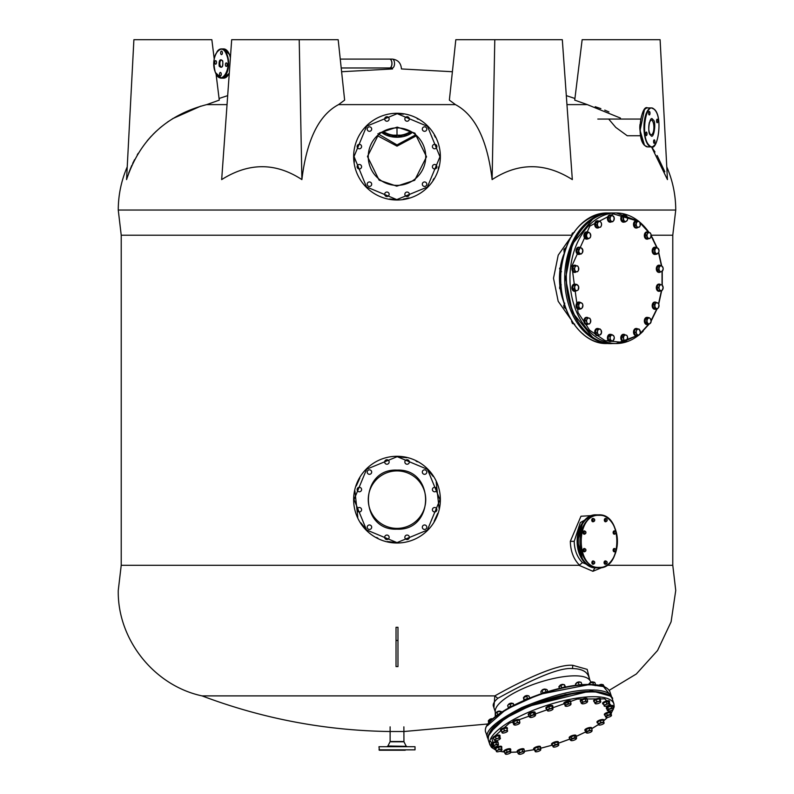 <?xml version="1.0" encoding="UTF-8"?>
<svg xmlns="http://www.w3.org/2000/svg" width="794" height="794" viewBox="0 0 794 794"><rect width="100%" height="100%" fill="white"/><g stroke="black" fill="none" stroke-linecap="round" stroke-linejoin="round"><path stroke-width="1.19" d="M377.358 135.645L397 146.146L416.642 135.645M651.159 235.213L672.776 235.213L672.776 565.288L606.805 565.288M602.537 567.303L592.89 571.293L578.965 565.288L121.224 565.288L121.224 235.213L118.256 210.033C118.296 195.036 121.284 180.655 127.229 166.889M582.349 523.98L577.665 541.349L582.349 558.718M592.602 219.194L572.444 244.056L565.536 278.247L572.444 312.439L592.602 337.301M640.669 135.744L627.24 135.744L615.767 127.397L608.68 119.06M595.222 106.724L600.869 108.619M604.72 110.108L608.929 111.934M620.451 118.078L587.272 104.61L566.956 104.61M652.34 148.031L654.99 152.001M657.134 155.525L664.866 171.812M587.272 104.61L574.727 100.123L582.151 39.7L660.102 39.7L667.436 179.593L651.527 146.89M492.111 179.593L494.791 39.7L562.311 39.7L572.325 179.593C545.15 162.413 518.413 162.413 492.111 179.593C487.407 140.081 475.179 115.09 455.438 104.61L338.562 104.61C318.851 115.021 306.623 140.022 301.889 179.593C275.617 162.413 248.879 162.413 221.675 179.593L231.689 39.7L299.209 39.7L301.889 179.593M610.378 696.09L591.322 690.75L523.971 707.394L498.483 722.133L488.102 736.405M609.544 694.095L603.45 686.582L589.277 684.567L539.186 694.413L505.937 709.479L487.377 725.726M571.591 235.213L121.224 235.213M397 627.31L397.973 627.31L397.973 666.583L396.027 666.583L396.027 627.31L397 627.31M493.908 707.742L494.831 695.891L202.063 695.891C154.135 685.679 117.393 639.468 118.256 590.468L121.224 565.288M590.021 680.587L588.642 676.409C586.637 671.317 581.248 668.707 572.454 668.578C554.272 666.672 509.847 691.892 497.798 698.313L494.831 695.891C507.118 688.924 553.656 663.397 572.831 665.322L587.173 669.372L589.704 679.644M578.965 565.288L579.422 565.07C573.615 559.204 570.588 551.304 570.32 541.349L580.97 516.239L601.018 515.048M570.767 319.168L558.172 301.273L553.507 278.247L558.212 255.142L570.767 237.327M415.728 134.831L397 144.915L377.884 133.749M594.924 567.859L595.857 567.859A26.51 18.738 90 0 1 577.119 541.349A26.51 18.738 90 0 1 577.149 539.751A26.51 18.738 90 0 1 595.857 514.849L596.234 514.849A26.51 18.738 90 0 0 595.857 514.849L594.071 514.849L580.315 522.551L574.221 541.349C574.449 550.202 577.198 557.289 582.468 562.599L594.924 567.859L592.89 571.293M497.798 698.313C494.076 701.638 492.617 704.298 493.421 706.283L495.258 711.831M495.258 716.823L495.248 711.067A49.893 14.907 -18.2 0 1 538.193 682.741A49.893 14.907 -18.2 0 1 589.565 679.972L591.173 682.155M563.68 301.869A49.893 35.283 -90 0 1 560.495 290.157M559.919 286.098A49.893 35.283 -90 0 1 559.472 278.247A49.893 35.283 -90 0 1 559.919 270.377M485.988 732.892L487.675 738.013C484.181 731.403 495.506 721.28 521.668 707.633C551.592 695.336 574.876 689.44 591.52 689.976L592.652 689.976C603.648 690.234 609.99 692.606 611.688 697.122L609.99 692.001C608.323 687.495 601.991 685.113 591.014 684.855L589.833 684.855C551.254 683.515 477.611 717.577 485.988 732.892C477.66 716.396 552.664 682.751 590.637 684.517C601.634 684.686 608.085 687.187 609.99 692.001M202.063 695.891C262.665 718.749 325.351 730.619 390.122 731.522L403.878 731.522L488.32 723.939M511.743 714.342L511.743 714.342A2.342 0.695 -18.2 0 1 513.222 713.538M527.434 706.71A2.342 0.695 -18.2 0 1 530.124 705.588M545.418 700.01A2.342 0.695 -18.2 0 1 548.465 699.048M564.097 694.919A2.342 0.695 -18.2 0 1 566.698 694.373M582.131 691.971A2.342 0.695 -18.2 0 1 582.975 691.892M227.044 104.61L206.728 104.61C166.353 115.021 139.625 140.022 126.564 179.593L133.898 39.7L211.849 39.7L214.201 58.786M128.668 173.092L131.814 165.321M132.667 163.475L134.613 159.584M137.233 154.89L138.156 153.361M147.188 140.806L151.257 136.221M153.093 134.305L156.329 131.159M159.743 128.112L161.728 126.454M167.484 122.078L168.606 121.293M172.497 118.723L200.793 106.128M389.705 59.093A4.446 2.223 90 0 1 389.745 59.093L392.305 59.093C397.943 59.758 400.99 63.044 401.446 68.949L452.401 71.728M560.723 277.642L560.723 278.833M579.422 565.07L582.468 562.599M227.689 95.627L219.075 98.486L219.273 100.123L206.728 104.61M299.209 39.7L338.184 39.7L344.636 100.123L338.562 104.61M455.438 104.61L449.364 100.123L455.816 39.7L494.791 39.7M560.504 266.288A49.893 35.283 -90 0 1 563.68 254.626M219.273 100.123L216.077 74.06M425.743 499.644A28.743 28.743 0 0 1 396.802 528.387A28.743 28.743 0 0 1 368.257 499.644A28.743 28.743 0 0 1 397.199 470.902A28.743 28.743 0 0 1 425.743 499.644M397 529.171L396.792 529.171C358.828 530.739 359.037 468.281 397 470.117L397.208 470.117C435.172 468.549 434.963 531.007 397 529.171M387.462 541.548L397 542.62L427.351 530.064L439.975 499.744L427.49 469.353L397.189 456.669L366.649 469.224L354.025 499.545L366.51 529.926L397 542.62M396.811 543.007A43.362 43.362 0 0 0 440.362 499.644A43.362 43.362 0 0 0 397.189 456.282A43.362 43.362 0 0 0 353.638 499.644A43.362 43.362 0 0 0 396.811 543.007M371.681 472.083A2.243 2.243 0 0 1 369.438 474.326A2.243 2.243 0 0 1 367.195 472.083A2.243 2.243 0 0 1 369.438 469.84A2.243 2.243 0 0 1 371.681 472.083M389.149 461.989A2.243 2.243 0 0 1 386.916 464.232A2.243 2.243 0 0 1 384.673 461.989A2.243 2.243 0 0 1 386.916 459.756A2.243 2.243 0 0 1 389.149 461.989M409.327 461.989A2.243 2.243 0 0 1 407.084 464.232A2.243 2.243 0 0 1 404.851 461.989A2.243 2.243 0 0 1 407.084 459.756A2.243 2.243 0 0 1 409.327 461.989M426.805 472.083A2.243 2.243 0 0 1 424.562 474.326A2.243 2.243 0 0 1 422.319 472.083A2.243 2.243 0 0 1 424.562 469.84A2.243 2.243 0 0 1 426.805 472.083M436.889 489.561A2.243 2.243 0 0 1 434.646 491.794A2.243 2.243 0 0 1 432.412 489.561A2.243 2.243 0 0 1 434.646 487.318A2.243 2.243 0 0 1 436.889 489.561M436.889 509.728A2.243 2.243 0 0 1 434.646 511.971A2.243 2.243 0 0 1 432.412 509.728A2.243 2.243 0 0 1 434.646 507.495A2.243 2.243 0 0 1 436.889 509.728M426.805 527.206A2.243 2.243 0 0 1 424.562 529.449A2.243 2.243 0 0 1 422.319 527.206A2.243 2.243 0 0 1 424.562 524.963A2.243 2.243 0 0 1 426.805 527.206M409.327 537.29A2.243 2.243 0 0 1 407.084 539.533A2.243 2.243 0 0 1 404.851 537.29A2.243 2.243 0 0 1 407.084 535.057A2.243 2.243 0 0 1 409.327 537.29M389.149 537.29A2.243 2.243 0 0 1 386.916 539.533A2.243 2.243 0 0 1 384.673 537.29A2.243 2.243 0 0 1 386.916 535.057A2.243 2.243 0 0 1 389.149 537.29M371.681 527.206A2.243 2.243 0 0 1 369.438 529.449A2.243 2.243 0 0 1 367.195 527.206A2.243 2.243 0 0 1 369.438 524.963A2.243 2.243 0 0 1 371.681 527.206M361.588 509.728A2.243 2.243 0 0 1 359.354 511.971A2.243 2.243 0 0 1 357.111 509.728A2.243 2.243 0 0 1 359.354 507.495A2.243 2.243 0 0 1 361.588 509.728M361.588 489.561A2.243 2.243 0 0 1 359.354 491.794A2.243 2.243 0 0 1 357.111 489.561A2.243 2.243 0 0 1 359.354 487.318A2.243 2.243 0 0 1 361.588 489.561M406.538 457.741L397 456.669M368.257 156.636A28.743 28.743 0 0 1 397.238 127.894A28.743 28.743 0 0 1 425.743 156.636A28.743 28.743 0 0 1 396.762 185.379A28.743 28.743 0 0 1 368.257 156.636M397.238 127.109L379.304 132.995L367.473 156.517L379.115 180.129L396.762 186.163L414.696 180.268L426.527 156.755L414.885 133.144L397.238 127.109M396.782 199.612L427.351 187.056L439.975 156.746L427.5 126.365L397.218 113.661L366.649 126.206L354.025 156.527L366.5 186.908L396.782 199.612M396.772 199.999A43.362 43.362 0 0 0 440.362 156.636A43.362 43.362 0 0 0 397.228 113.274A43.362 43.362 0 0 0 353.638 156.636A43.362 43.362 0 0 0 396.772 199.999M354.064 158.512L354.372 162.055M389.596 198.966L396.772 199.612M371.681 129.075A2.243 2.243 0 0 1 369.438 131.318A2.243 2.243 0 0 1 367.195 129.075A2.243 2.243 0 0 1 369.438 126.832A2.243 2.243 0 0 1 371.681 129.075M389.149 118.981A2.243 2.243 0 0 1 386.916 121.224A2.243 2.243 0 0 1 384.673 118.981A2.243 2.243 0 0 1 386.916 116.748A2.243 2.243 0 0 1 389.149 118.981M409.327 118.981A2.243 2.243 0 0 1 407.084 121.224A2.243 2.243 0 0 1 404.851 118.981A2.243 2.243 0 0 1 407.084 116.748A2.243 2.243 0 0 1 409.327 118.981M426.805 129.075A2.243 2.243 0 0 1 424.562 131.318A2.243 2.243 0 0 1 422.319 129.075A2.243 2.243 0 0 1 424.562 126.832A2.243 2.243 0 0 1 426.805 129.075M436.889 146.543A2.243 2.243 0 0 1 434.646 148.786A2.243 2.243 0 0 1 432.412 146.543A2.243 2.243 0 0 1 434.646 144.31A2.243 2.243 0 0 1 436.889 146.543M436.889 166.72A2.243 2.243 0 0 1 434.646 168.963A2.243 2.243 0 0 1 432.412 166.72A2.243 2.243 0 0 1 434.646 164.477A2.243 2.243 0 0 1 436.889 166.72M426.805 184.198A2.243 2.243 0 0 1 424.562 186.441A2.243 2.243 0 0 1 422.319 184.198A2.243 2.243 0 0 1 424.562 181.955A2.243 2.243 0 0 1 426.805 184.198M409.327 194.282A2.243 2.243 0 0 1 407.084 196.525A2.243 2.243 0 0 1 404.851 194.282A2.243 2.243 0 0 1 407.084 192.049A2.243 2.243 0 0 1 409.327 194.282M389.149 194.282A2.243 2.243 0 0 1 386.916 196.525A2.243 2.243 0 0 1 384.673 194.282A2.243 2.243 0 0 1 386.916 192.049A2.243 2.243 0 0 1 389.149 194.282M371.681 184.198A2.243 2.243 0 0 1 369.438 186.441A2.243 2.243 0 0 1 367.195 184.198A2.243 2.243 0 0 1 369.438 181.955A2.243 2.243 0 0 1 371.681 184.198M361.588 166.72A2.243 2.243 0 0 1 359.354 168.963A2.243 2.243 0 0 1 357.111 166.72A2.243 2.243 0 0 1 359.354 164.477A2.243 2.243 0 0 1 361.588 166.72M361.588 146.543A2.243 2.243 0 0 1 359.354 148.786A2.243 2.243 0 0 1 357.111 146.543A2.243 2.243 0 0 1 359.354 144.31A2.243 2.243 0 0 1 361.588 146.543M403.253 199.155L409.049 197.885M432.988 180.119L434 178.491M438.248 168.675L438.764 166.77M435.39 137.322L434.328 135.337M418.19 119.249L417.148 118.673M403.441 114.147L397.228 113.661M378.976 749.844L415.024 749.844L415.024 746.727L378.976 746.727L379.363 750.231L405.238 750.231M388.762 746.33L390.995 746.013M388.762 750.231L390.311 750.231M405.238 746.33L403.005 746.727M403.878 726.847L403.948 741.785L390.053 741.785L387.909 746.013L406.617 746.33M403.948 741.785L406.091 746.013M390.122 726.847L390.122 741.517L403.878 741.517M650.614 135.059L650.673 135.119C653.75 141.243 656.797 120.638 652.946 119.745L652.886 119.686C649.81 113.562 646.763 134.166 650.614 135.059M649.155 145.233L649.204 145.282C657.839 155.029 663.337 117.274 654.405 109.572L654.355 109.522C645.721 99.766 640.222 137.531 649.155 145.233M657.839 121.581A1.757 0.675 -90 0 1 657.214 122.723A1.757 0.675 -90 0 1 656.588 120.351A1.757 0.675 -90 0 1 657.214 119.209A1.757 0.675 -90 0 1 657.839 121.581M654.871 142.215A1.757 0.675 -90 0 1 654.246 143.357A1.757 0.675 -90 0 1 653.611 140.985A1.757 0.675 -90 0 1 654.246 139.843A1.757 0.675 -90 0 1 654.871 142.215M646.971 134.454A1.757 0.675 -90 0 1 646.346 135.595A1.757 0.675 -90 0 1 645.721 133.223A1.757 0.675 -90 0 1 646.346 132.082A1.757 0.675 -90 0 1 646.971 134.454M649.949 113.82A1.757 0.675 -90 0 1 649.313 114.951A1.757 0.675 -90 0 1 648.688 112.579A1.757 0.675 -90 0 1 649.313 111.448A1.757 0.675 -90 0 1 649.949 113.82M389.745 59.093A4.446 2.223 90 0 1 391.968 63.53A4.446 2.223 90 0 1 389.745 67.976A4.446 2.223 90 0 1 389.705 67.976M222.767 61.118L222.648 60.801C220.007 58.518 218.846 60.235 219.154 65.952L219.273 66.269C221.913 68.552 223.074 66.835 222.767 61.118M229.526 54.578L227.997 51.759M215.343 72.254L215.432 72.482C220.801 87.161 232.503 68.612 226.578 54.816L226.488 54.578C221.119 39.899 209.427 58.458 215.343 72.254M341.202 67.976L389.656 67.976A4.446 2.223 -90 0 0 390.936 67.162A4.446 2.223 -90 0 0 391.055 66.984A4.446 2.223 -90 0 0 390.936 59.907A4.446 2.223 -90 0 0 389.656 59.093L340.249 59.093M390.995 67.083L390.936 67.162A4.347 2.174 -90 0 0 390.995 67.083A4.347 2.174 -90 0 0 391.114 66.914A4.347 2.174 -90 0 0 390.995 59.987A4.347 2.174 -90 0 0 390.966 59.947M226.846 66.021A1.757 0.873 90 0 1 226.29 66.408A1.757 0.873 90 0 1 225.466 65.237A1.757 0.873 90 0 1 225.744 63.292A1.757 0.873 90 0 1 226.29 62.905A1.757 0.873 90 0 1 227.114 64.066A1.757 0.873 90 0 1 226.846 66.021M220.95 75.559A1.757 0.873 90 0 1 220.404 75.946A1.757 0.873 90 0 1 219.571 74.775A1.757 0.873 90 0 1 219.849 72.83A1.757 0.873 90 0 1 220.404 72.443A1.757 0.873 90 0 1 221.228 73.604A1.757 0.873 90 0 1 220.95 75.559M216.186 63.778A1.757 0.873 90 0 1 215.631 64.165A1.757 0.873 90 0 1 214.807 62.994A1.757 0.873 90 0 1 215.075 61.049A1.757 0.873 90 0 1 215.631 60.662A1.757 0.873 90 0 1 216.454 61.823A1.757 0.873 90 0 1 216.186 63.778M222.072 54.24A1.757 0.873 90 0 1 221.526 54.627A1.757 0.873 90 0 1 220.692 53.456A1.757 0.873 90 0 1 220.97 51.511A1.757 0.873 90 0 1 221.526 51.124A1.757 0.873 90 0 1 222.35 52.285A1.757 0.873 90 0 1 222.072 54.24M227.997 75.311L229.307 73.008M230.419 57.426L229.625 54.826M524.467 751.253L534.074 749.665M540.565 748.266L552.386 745.109L540.585 748.295M558.271 743.253L569.894 739.035M569.725 738.529A3.603 1.082 -18.2 0 1 569.358 738.231A3.603 1.082 -18.2 0 1 571.075 736.634A3.603 1.082 -18.2 0 1 576.206 735.978A3.603 1.082 -18.2 0 1 576.097 736.425L585.754 731.899L576.116 736.495M591.867 728.594L598.458 724.505M603.986 720.446L607.38 717.458M611.38 712.843L613.167 709.439M613.573 707.94L604.8 698.859L577.347 699.057L509.401 723.145L491.903 738.698L495.089 749.546M499.992 751.233L503.962 751.888A3.603 1.082 -18.2 0 1 505.828 750.181A3.603 1.082 -18.2 0 1 509.688 749.208A3.603 1.082 -18.2 0 1 510.8 749.605A3.603 1.082 -18.2 0 1 510.582 750.191M510.979 752.246L517.4 751.987M521.797 753.893A2.918 0.873 -18.2 0 1 520.368 754.24A2.918 0.873 -18.2 0 1 519.246 754.27L518.174 753.714L517.539 751.789L518.859 750.439L522.055 749.377L523.941 749.675L524.576 751.6L524.05 752.682A2.918 0.873 -18.2 0 1 521.797 753.893M519.494 752.365L521.231 752.236A2.918 0.873 -18.2 0 0 518.968 753.446A2.918 0.873 -18.2 0 0 518.958 754.191A2.918 0.873 -18.2 0 0 519.246 754.27L518.174 753.714L519.494 752.365L518.859 750.439M522.69 751.303L523.772 751.858A2.918 0.873 -18.2 0 0 521.231 752.236L522.69 751.303L522.055 749.377M524.229 752.454A2.918 0.873 -18.2 0 0 523.772 751.858L524.576 751.6L524.05 752.682A2.918 0.873 -18.2 0 0 524.229 752.454L524.268 752.394M524.169 749.605L523.99 749.07A3.603 1.082 161.8 0 0 521.976 748.752A3.603 1.082 161.8 0 0 517.142 751.332L517.321 751.858A3.603 1.082 -18.2 0 1 522.154 749.278A3.603 1.082 -18.2 0 1 524.169 749.605A3.603 1.082 -18.2 0 1 524.06 750.042M540.625 747.134L540.446 746.608A3.603 1.082 161.8 0 0 537.389 746.499A3.603 1.082 161.8 0 0 533.598 748.861L533.776 749.397A3.603 1.082 -18.2 0 1 537.568 747.035A3.603 1.082 -18.2 0 1 540.625 747.134A3.603 1.082 -18.2 0 1 540.396 747.73M534.312 749.735A3.603 1.082 -18.2 0 1 533.776 749.397M558.549 742.44L558.381 741.914A3.603 1.082 161.8 0 0 554.252 742.142A3.603 1.082 161.8 0 0 551.532 744.167L551.701 744.693A3.603 1.082 -18.2 0 1 554.42 742.668A3.603 1.082 -18.2 0 1 558.549 742.44A3.603 1.082 -18.2 0 1 558.232 743.134M552.376 745.06A3.603 1.082 -18.2 0 1 551.701 744.693M576.206 735.978L576.037 735.442A3.603 1.082 161.8 0 0 570.896 736.107A3.603 1.082 161.8 0 0 569.189 737.705L569.358 738.231M591.858 728.376L591.689 727.85A3.603 1.082 161.8 0 0 589.346 727.582A3.603 1.082 161.8 0 0 585.714 728.981A3.603 1.082 161.8 0 0 584.841 730.103L585.009 730.639A3.603 1.082 -18.2 0 1 585.893 729.507A3.603 1.082 -18.2 0 1 589.515 728.118A3.603 1.082 -18.2 0 1 591.858 728.376A3.603 1.082 -18.2 0 1 591.709 728.892M603.976 720.386L603.797 719.86A3.603 1.082 161.8 0 0 600.929 719.711A3.603 1.082 161.8 0 0 597.237 721.458A3.603 1.082 161.8 0 0 596.949 722.113L597.128 722.649A3.603 1.082 -18.2 0 1 597.416 721.994A3.603 1.082 -18.2 0 1 601.108 720.237A3.603 1.082 -18.2 0 1 603.976 720.386A3.603 1.082 -18.2 0 1 603.688 721.051A3.603 1.082 -18.2 0 1 603.529 721.2M597.971 723.036A3.603 1.082 -18.2 0 1 597.128 722.649M611.191 712.496A3.603 1.082 161.8 0 0 611.191 712.258A3.603 1.082 161.8 0 0 607.787 712.258A3.603 1.082 161.8 0 0 604.343 714.282A3.603 1.082 161.8 0 0 604.343 714.521A3.603 1.082 161.8 0 0 604.482 714.709M604.939 715.364A3.603 1.082 -18.2 0 1 604.522 715.047A3.603 1.082 -18.2 0 1 604.522 714.818A3.603 1.082 -18.2 0 1 607.956 712.784A3.603 1.082 -18.2 0 1 611.37 712.794A3.603 1.082 -18.2 0 1 611.36 713.022A3.603 1.082 -18.2 0 1 611.211 713.3M613.147 705.916A3.603 1.082 161.8 0 0 613.137 705.797A3.603 1.082 161.8 0 0 613.077 705.697A3.603 1.082 161.8 0 0 609.187 705.965A3.603 1.082 161.8 0 0 606.288 708.059A3.603 1.082 161.8 0 0 606.338 708.159M606.824 708.883A3.603 1.082 -18.2 0 1 606.517 708.695A3.603 1.082 -18.2 0 1 606.457 708.585A3.603 1.082 -18.2 0 1 609.365 706.501A3.603 1.082 -18.2 0 1 613.256 706.223A3.603 1.082 -18.2 0 1 613.305 706.332A3.603 1.082 -18.2 0 1 613.196 706.789M609.613 701.638L609.445 701.102A3.603 1.082 161.8 0 0 609.008 700.784A3.603 1.082 161.8 0 0 604.968 701.469A3.603 1.082 161.8 0 0 602.596 703.365L602.765 703.891A3.603 1.082 -18.2 0 1 605.147 701.995A3.603 1.082 -18.2 0 1 609.177 701.31A3.603 1.082 -18.2 0 1 609.613 701.638A3.603 1.082 -18.2 0 1 609.286 702.333M603.45 704.258A3.603 1.082 -18.2 0 1 603.212 704.209A3.603 1.082 -18.2 0 1 602.765 703.891M600.651 699.167L600.472 698.631A3.603 1.082 161.8 0 0 599.361 698.244A3.603 1.082 161.8 0 0 595.5 699.216A3.603 1.082 161.8 0 0 593.624 700.894L593.803 701.42A3.603 1.082 -18.2 0 1 595.679 699.742A3.603 1.082 -18.2 0 1 599.53 698.77A3.603 1.082 -18.2 0 1 600.651 699.167A3.603 1.082 -18.2 0 1 600.423 699.752M594.329 701.767A3.603 1.082 -18.2 0 1 593.803 701.42M587.282 699.167L587.103 698.631A3.603 1.082 161.8 0 0 585.089 698.313A3.603 1.082 161.8 0 0 580.255 700.894L580.434 701.42A3.603 1.082 -18.2 0 1 585.267 698.849A3.603 1.082 -18.2 0 1 587.282 699.167A3.603 1.082 -18.2 0 1 587.183 699.603M570.826 701.638L570.648 701.102A3.603 1.082 161.8 0 0 567.601 701.003A3.603 1.082 161.8 0 0 563.8 703.365L563.978 703.891A3.603 1.082 -18.2 0 1 567.77 701.529A3.603 1.082 -18.2 0 1 570.826 701.638A3.603 1.082 -18.2 0 1 570.598 702.233M564.514 704.238A3.603 1.082 -18.2 0 1 563.978 703.891M552.892 706.332L552.723 705.797A3.603 1.082 161.8 0 0 548.594 706.035A3.603 1.082 161.8 0 0 545.875 708.059L546.044 708.585A3.603 1.082 -18.2 0 1 548.763 706.561A3.603 1.082 -18.2 0 1 552.892 706.332A3.603 1.082 -18.2 0 1 552.574 707.027M546.719 708.953A3.603 1.082 -18.2 0 1 546.044 708.585M535.235 712.794L535.067 712.258A3.603 1.082 161.8 0 0 529.926 712.923A3.603 1.082 161.8 0 0 528.218 714.521L528.387 715.047A3.603 1.082 -18.2 0 1 530.104 713.449A3.603 1.082 -18.2 0 1 535.235 712.794A3.603 1.082 -18.2 0 1 535.126 713.25M519.584 720.386L519.415 719.86A3.603 1.082 161.8 0 0 517.063 719.592A3.603 1.082 161.8 0 0 513.44 720.992A3.603 1.082 161.8 0 0 512.567 722.113L512.735 722.649A3.603 1.082 -18.2 0 1 513.609 721.518A3.603 1.082 -18.2 0 1 517.241 720.128A3.603 1.082 -18.2 0 1 519.584 720.386A3.603 1.082 -18.2 0 1 519.425 720.902M507.475 728.376L507.297 727.85A3.603 1.082 161.8 0 0 504.428 727.701A3.603 1.082 161.8 0 0 500.736 729.448A3.603 1.082 161.8 0 0 500.448 730.103L500.627 730.639A3.603 1.082 -18.2 0 1 500.905 729.974A3.603 1.082 -18.2 0 1 504.607 728.227A3.603 1.082 -18.2 0 1 507.475 728.376A3.603 1.082 -18.2 0 1 507.187 729.041A3.603 1.082 -18.2 0 1 507.019 729.19M501.471 731.026A3.603 1.082 -18.2 0 1 500.627 730.639M499.902 735.681A3.603 1.082 161.8 0 0 499.902 735.442A3.603 1.082 161.8 0 0 496.498 735.442A3.603 1.082 161.8 0 0 493.064 737.467A3.603 1.082 161.8 0 0 493.054 737.705A3.603 1.082 161.8 0 0 493.203 737.894M493.66 738.549A3.603 1.082 -18.2 0 1 493.233 738.231A3.603 1.082 -18.2 0 1 493.233 738.003A3.603 1.082 -18.2 0 1 496.677 735.969A3.603 1.082 -18.2 0 1 500.081 735.978A3.603 1.082 -18.2 0 1 500.081 736.207A3.603 1.082 -18.2 0 1 499.932 736.485M497.977 742.023A3.603 1.082 161.8 0 0 497.967 741.914A3.603 1.082 161.8 0 0 497.907 741.804A3.603 1.082 161.8 0 0 494.017 742.072A3.603 1.082 161.8 0 0 491.119 744.167A3.603 1.082 161.8 0 0 491.168 744.266M491.655 744.99A3.603 1.082 -18.2 0 1 491.347 744.802A3.603 1.082 -18.2 0 1 491.288 744.693A3.603 1.082 -18.2 0 1 494.196 742.608A3.603 1.082 -18.2 0 1 498.076 742.33A3.603 1.082 -18.2 0 1 498.136 742.44A3.603 1.082 -18.2 0 1 498.017 742.896M501.828 747.134L501.659 746.608A3.603 1.082 161.8 0 0 501.213 746.281A3.603 1.082 161.8 0 0 497.183 746.965A3.603 1.082 161.8 0 0 494.811 748.861L494.98 749.397A3.603 1.082 -18.2 0 1 497.362 747.501A3.603 1.082 -18.2 0 1 501.391 746.817A3.603 1.082 -18.2 0 1 501.828 747.134A3.603 1.082 -18.2 0 1 501.5 747.839M510.8 749.605L510.621 749.07A3.603 1.082 161.8 0 0 509.51 748.682A3.603 1.082 161.8 0 0 505.649 749.655A3.603 1.082 161.8 0 0 503.773 751.332L503.952 751.858A3.603 1.082 -18.2 0 0 504.478 752.206M538.173 749.04L540.774 748.891L540.734 749.873A2.918 0.873 -18.2 0 1 540.684 749.993A2.918 0.873 -18.2 0 1 539.086 751.104A2.918 0.873 -18.2 0 1 537.667 751.6A2.918 0.873 -18.2 0 1 536.317 751.829A2.918 0.873 -18.2 0 1 535.414 751.729A2.918 0.873 -18.2 0 1 535.196 751.322L534.6 748.414L534.253 749.566L535.196 751.322A2.918 0.873 -18.2 0 1 536.843 750.092L538.173 749.04L537.538 747.114L534.6 748.414M540.774 748.891L540.138 746.965L537.538 747.114M535.235 750.34L536.843 750.092A2.918 0.873 -18.2 0 1 539.612 749.367A2.918 0.873 -18.2 0 1 540.734 749.873L540.426 750.042M552.703 746.072L555.105 744.653L558.162 744.077L558.629 744.901A2.918 0.873 -18.2 0 1 558.619 745.288A2.918 0.873 -18.2 0 1 557.755 746.032A2.918 0.873 -18.2 0 1 556.465 746.628A2.918 0.873 -18.2 0 1 555.026 747.025A2.918 0.873 -18.2 0 1 553.349 747.025A2.918 0.873 -18.2 0 1 553.17 746.896L552.068 744.147L554.47 742.727L557.527 742.152L558.817 744.911M553.17 746.896L553.17 746.896A2.918 0.873 -18.2 0 1 554.043 745.774A2.918 0.873 -18.2 0 1 556.773 744.772A2.918 0.873 -18.2 0 1 558.629 744.901M555.105 744.653L554.47 742.727M558.162 744.077L557.527 742.152M575.968 739.184A2.918 0.873 -18.2 0 1 574.945 739.819A2.918 0.873 -18.2 0 1 573.546 740.355A2.918 0.873 -18.2 0 1 571.134 740.613L569.566 738.063L571.184 736.663L574.399 735.71L576.007 736.147L576.643 738.073L575.968 739.184L576.643 738.073L575.978 738.261A2.918 0.873 -18.2 0 1 576.275 738.827A2.918 0.873 -18.2 0 1 575.968 739.184M570.201 739.978L571.819 738.589L571.184 736.663M571.819 738.589L575.035 737.636L574.399 735.71M575.035 737.636L575.978 738.261A2.918 0.873 -18.2 0 0 573.566 738.519A2.918 0.873 -18.2 0 0 571.144 739.7A2.918 0.873 -18.2 0 0 571.005 740.564L570.985 740.554A2.918 0.873 -18.2 0 0 571.134 740.613M587.332 733.08A2.918 0.873 -18.2 0 1 586.657 732.971L586.012 732.664L586.687 731.433L589.753 730.202L591.073 730.609A2.918 0.873 -18.2 0 1 591.927 731.224A2.918 0.873 -18.2 0 1 591.927 731.234A2.918 0.873 -18.2 0 1 591.272 731.84A2.918 0.873 -18.2 0 1 590.061 732.455A2.918 0.873 -18.2 0 1 587.332 733.08L586.012 732.664L585.376 730.738L586.051 729.507L589.118 728.277L591.5 728.277L592.135 730.202L591.461 731.433M586.687 731.433L586.051 729.507M589.753 730.202L589.118 728.277M586.657 732.971A2.918 0.873 -18.2 0 1 586.488 732.455A2.918 0.873 -18.2 0 1 588.354 731.224A2.918 0.873 -18.2 0 1 591.073 730.609L592.135 730.202M598.249 723.88L600.86 722.49L603.797 722.054L604.095 722.937A2.918 0.873 -18.2 0 1 604.036 723.245A2.918 0.873 -18.2 0 1 603.867 723.473A2.918 0.873 -18.2 0 1 602.954 724.108A2.918 0.873 -18.2 0 1 600.175 725.031A2.918 0.873 -18.2 0 1 598.775 724.982A2.918 0.873 -18.2 0 1 598.547 724.773L597.614 721.954L600.224 720.565L603.162 720.128L604.125 723.006M598.547 724.773L598.547 724.773A2.918 0.873 -18.2 0 1 599.688 723.592A2.918 0.873 -18.2 0 1 602.457 722.679A2.918 0.873 -18.2 0 1 604.095 722.937M600.86 722.49L600.224 720.565M603.797 722.054L603.162 720.128M605.375 716.684L607.281 715.265L610.477 714.431L611.261 715.126A2.918 0.873 -18.2 0 1 611.479 715.533A2.918 0.873 -18.2 0 1 611.43 715.642A2.918 0.873 -18.2 0 1 610.963 716.128A2.918 0.873 -18.2 0 1 608.412 717.25A2.918 0.873 -18.2 0 1 606.159 717.379L604.74 714.759L606.646 713.34L609.842 712.506L611.142 713.081L611.43 715.642M606.676 717.26L606.159 717.379A2.918 0.873 -18.2 0 1 606.467 716.386A2.918 0.873 -18.2 0 1 609.008 715.255A2.918 0.873 -18.2 0 1 611.261 715.126L610.963 716.128M607.281 715.265L606.646 713.34M610.477 714.431L609.842 712.506M613.673 708.228L612.73 708.566A2.918 0.873 -18.2 0 0 610.08 709.072A2.918 0.873 -18.2 0 0 608.006 710.293A2.918 0.873 -18.2 0 0 608.105 710.918A2.918 0.873 -18.2 0 0 608.581 711.017L607.37 710.541L608.373 709.231L611.529 708.079L612.73 708.566A2.918 0.873 -18.2 0 1 613.385 708.794A2.918 0.873 -18.2 0 1 613.375 709.181A2.918 0.873 -18.2 0 1 613.305 709.29A2.918 0.873 -18.2 0 1 611.221 710.521A2.918 0.873 -18.2 0 1 608.581 711.017L607.37 710.541L606.735 708.615L607.738 707.305L610.894 706.154L613.037 706.303L613.305 709.29M608.373 709.231L607.738 707.305M611.529 708.079L610.894 706.154M602.219 684.577A1.945 0.586 161.8 0 0 602.13 684.527A1.945 0.586 161.8 0 0 602.041 684.497A1.945 0.586 161.8 0 0 599.053 685.272M601.961 684.458A1.757 0.526 161.8 0 0 601.902 684.418A1.757 0.526 161.8 0 0 601.822 684.398A1.757 0.526 161.8 0 0 598.924 685.252M606.834 703.633L608.363 703.891A2.918 0.873 -18.2 0 1 609.375 703.921A2.918 0.873 -18.2 0 1 609.752 704.268L609.752 704.268A2.918 0.873 -18.2 0 1 609.683 704.486A2.918 0.873 -18.2 0 1 608.343 705.479A2.918 0.873 -18.2 0 1 605.564 706.303A2.918 0.873 -18.2 0 1 604.413 706.223A2.918 0.873 -18.2 0 1 604.174 705.926L603.41 703.057L604.174 705.926A2.918 0.873 -18.2 0 1 605.574 704.715L606.834 703.633L606.199 701.707L603.41 703.057M604.045 704.983L605.574 704.715A2.918 0.873 -18.2 0 1 608.363 703.891L609.623 703.335L609.752 704.268M609.623 703.335L608.988 701.41L606.199 701.707M593.247 682.115A1.945 0.586 161.8 0 0 593.158 682.056A1.945 0.586 161.8 0 0 592.711 681.986A1.945 0.586 161.8 0 0 589.644 683.217A1.945 0.586 161.8 0 0 589.605 683.316M593.019 682.016A1.757 0.526 161.8 0 0 592.929 681.957A1.757 0.526 161.8 0 0 592.523 681.887A1.757 0.526 161.8 0 0 589.763 682.999A1.757 0.526 161.8 0 0 589.724 683.098M596.87 701.509L598.587 701.559A2.918 0.873 -18.2 0 1 599.867 701.39A2.918 0.873 -18.2 0 1 600.651 701.559L600.373 699.583L599.381 698.869L596.244 699.583L594.081 701.003L594.716 702.928L596.87 701.509L596.244 699.583M595.699 703.643L595.341 703.692A2.918 0.873 -18.2 0 1 595.927 702.63A2.918 0.873 -18.2 0 1 598.587 701.559L600.016 700.794L600.651 701.559A2.918 0.873 -18.2 0 1 600.711 702.015A2.918 0.873 -18.2 0 1 600.056 702.63A2.918 0.873 -18.2 0 1 597.406 703.692A2.918 0.873 -18.2 0 1 595.45 703.752A2.918 0.873 -18.2 0 1 595.341 703.692L594.716 702.928M599.381 698.869L600.016 700.794M579.888 682.115A1.945 0.586 161.8 0 0 579.789 682.056A1.945 0.586 161.8 0 0 578.856 682.026A1.945 0.586 161.8 0 0 576.275 683.217A1.945 0.586 161.8 0 0 576.236 683.316M579.66 682.016A1.757 0.526 161.8 0 0 579.56 681.957A1.757 0.526 161.8 0 0 578.717 681.927A1.757 0.526 161.8 0 0 576.404 682.999A1.757 0.526 161.8 0 0 576.365 683.098M582.607 701.926L584.344 701.807A2.918 0.873 -18.2 0 1 585.774 701.459A2.918 0.873 -18.2 0 1 586.885 701.42L587.689 701.162L587.064 699.236L585.178 698.938L581.972 700L580.652 701.35L581.287 703.276L582.607 701.926L581.972 700M584.344 701.807L585.813 700.864L586.885 701.42A2.918 0.873 -18.2 0 1 587.352 702.015A2.918 0.873 -18.2 0 1 587.173 702.243A2.918 0.873 -18.2 0 1 584.91 703.454A2.918 0.873 -18.2 0 1 582.369 703.831L581.287 703.276L582.369 703.831A2.918 0.873 -18.2 0 1 582.081 703.752A2.918 0.873 -18.2 0 1 582.081 703.008A2.918 0.873 -18.2 0 1 584.344 701.807M585.178 698.938L585.813 700.864M587.689 701.162L587.173 702.243L587.689 701.162M563.432 684.577A1.945 0.586 161.8 0 0 563.333 684.527A1.945 0.586 161.8 0 0 561.834 684.607A1.945 0.586 161.8 0 0 559.82 685.679A1.945 0.586 161.8 0 0 559.78 685.788M563.204 684.478A1.757 0.526 161.8 0 0 563.105 684.418A1.757 0.526 161.8 0 0 561.755 684.497A1.757 0.526 161.8 0 0 559.949 685.47A1.757 0.526 161.8 0 0 559.909 685.569M565.437 704.834L567.045 704.596A2.918 0.873 -18.2 0 1 568.474 704.099A2.918 0.873 -18.2 0 1 569.814 703.871L570.985 703.385L570.35 701.459L567.75 701.608L564.802 702.908L565.09 705.985L564.802 702.908M570.985 703.385L570.946 704.367A2.918 0.873 -18.2 0 1 570.896 704.486A2.918 0.873 -18.2 0 1 569.298 705.598A2.918 0.873 -18.2 0 1 566.529 706.323A2.918 0.873 -18.2 0 1 565.626 706.223A2.918 0.873 -18.2 0 1 565.397 705.826A2.918 0.873 -18.2 0 1 567.045 704.596L568.385 703.534L569.814 703.871A2.918 0.873 -18.2 0 1 570.946 704.367L570.638 704.536M567.75 701.608L568.385 703.534M545.498 689.271A1.945 0.586 161.8 0 0 545.409 689.222A1.945 0.586 161.8 0 0 543.324 689.49A1.945 0.586 161.8 0 0 541.885 690.383A1.945 0.586 161.8 0 0 541.845 690.482M545.27 689.172A1.757 0.526 161.8 0 0 545.18 689.123A1.757 0.526 161.8 0 0 543.304 689.361A1.757 0.526 161.8 0 0 542.014 690.165A1.757 0.526 161.8 0 0 541.974 690.264M552.505 707.97L552.961 708.794A2.918 0.873 -18.2 0 1 552.961 709.181A2.918 0.873 -18.2 0 1 552.098 709.925A2.918 0.873 -18.2 0 1 549.369 710.918A2.918 0.873 -18.2 0 1 547.691 710.918A2.918 0.873 -18.2 0 1 547.513 710.789L547.513 710.789A2.918 0.873 -18.2 0 1 548.376 709.667A2.918 0.873 -18.2 0 1 549.666 709.072A2.918 0.873 -18.2 0 1 551.105 708.665L552.505 707.97L551.87 706.045L548.813 706.62L546.411 708.04L547.046 709.965L549.448 708.546L551.105 708.665A2.918 0.873 -18.2 0 1 552.961 708.794L551.87 706.045M548.813 706.62L549.448 708.546M547.513 710.789L547.046 709.965M528.893 695.911A2.918 0.873 161.8 0 0 528.774 695.842A2.918 0.873 161.8 0 0 527.851 695.743A1.945 0.586 161.8 0 0 527.752 695.683A1.945 0.586 161.8 0 0 525.122 696.179A1.945 0.586 161.8 0 0 524.229 696.844A1.945 0.586 161.8 0 0 524.189 696.943M527.613 695.643A1.757 0.526 161.8 0 0 527.524 695.584A1.757 0.526 161.8 0 0 525.152 696.03A1.757 0.526 161.8 0 0 524.358 696.626A1.757 0.526 161.8 0 0 524.318 696.725M534.064 714.451L534.997 715.086A2.918 0.873 -18.2 0 1 535.305 715.642A2.918 0.873 -18.2 0 1 534.987 715.999L535.662 714.888L534.987 715.999A2.918 0.873 -18.2 0 1 532.576 717.171A2.918 0.873 -18.2 0 1 530.164 717.429A2.918 0.873 -18.2 0 1 530.035 717.379A2.918 0.873 -18.2 0 1 530.174 716.516A2.918 0.873 -18.2 0 1 531.196 715.87A2.918 0.873 -18.2 0 1 532.595 715.334L534.064 714.451L533.429 712.526L530.213 713.478L528.596 714.878L529.231 716.803L530.849 715.404L532.595 715.334A2.918 0.873 -18.2 0 1 534.997 715.086L535.662 714.888L535.027 712.972L533.429 712.526M530.213 713.478L530.849 715.404M530.164 717.429L529.231 716.803M512.19 703.335A1.945 0.586 161.8 0 0 512.1 703.276A1.945 0.586 161.8 0 0 509.014 704.03A1.945 0.586 161.8 0 0 508.577 704.437A1.945 0.586 161.8 0 0 508.537 704.536M511.961 703.236A1.757 0.526 161.8 0 0 511.872 703.176A1.757 0.526 161.8 0 0 509.093 703.851A1.757 0.526 161.8 0 0 508.706 704.218A1.757 0.526 161.8 0 0 508.666 704.318M519.862 722.212L519.653 723.235A2.918 0.873 -18.2 0 1 517.787 724.465A2.918 0.873 -18.2 0 1 515.058 725.091A2.918 0.873 -18.2 0 1 514.383 724.982A2.918 0.873 -18.2 0 1 514.204 724.465A2.918 0.873 -18.2 0 1 514.869 723.85A2.918 0.873 -18.2 0 1 516.08 723.235L517.48 722.212L516.844 720.287L513.778 721.518L513.103 722.748L513.728 724.674L514.413 723.443L516.08 723.235A2.918 0.873 -18.2 0 1 518.8 722.619L519.862 722.212L519.226 720.287L516.844 720.287M513.778 721.518L514.413 723.443M517.48 722.212L518.8 722.619A2.918 0.873 -18.2 0 1 519.653 723.235L519.177 723.443M515.058 725.091L514.383 724.982M500.071 711.325A1.945 0.586 161.8 0 0 499.982 711.265A1.945 0.586 161.8 0 0 498.285 711.404A1.945 0.586 161.8 0 0 496.587 712.278A1.945 0.586 161.8 0 0 496.468 712.426A1.945 0.586 161.8 0 0 496.429 712.526M499.843 711.226A1.757 0.526 161.8 0 0 499.754 711.166A1.757 0.526 161.8 0 0 498.225 711.295A1.757 0.526 161.8 0 0 496.697 712.069A1.757 0.526 161.8 0 0 496.587 712.208A1.757 0.526 161.8 0 0 496.548 712.307M507.287 730.043L507.594 730.927A2.918 0.873 -18.2 0 1 507.535 731.234A2.918 0.873 -18.2 0 1 506.443 732.098A2.918 0.873 -18.2 0 1 503.674 733.011A2.918 0.873 -18.2 0 1 502.265 732.971A2.918 0.873 -18.2 0 1 502.046 732.763L502.046 732.763A2.918 0.873 -18.2 0 1 502.274 732.227A2.918 0.873 -18.2 0 1 503.188 731.582L504.359 730.48L503.724 728.555L501.113 729.944L501.748 731.87L503.188 731.582A2.918 0.873 -18.2 0 1 505.957 730.669L507.287 730.043L506.661 728.118L503.724 728.555M502.046 732.763L501.748 731.87M504.359 730.48L505.957 730.669A2.918 0.873 -18.2 0 1 507.594 730.927L506.661 728.118M492.687 718.927A1.945 0.586 161.8 0 0 492.588 718.868A1.945 0.586 161.8 0 0 490.712 719.066A1.945 0.586 161.8 0 0 489.074 720.029A1.945 0.586 161.8 0 0 489.044 720.098A1.945 0.586 161.8 0 0 489.035 720.128M492.459 718.818A1.757 0.526 161.8 0 0 492.359 718.769A1.757 0.526 161.8 0 0 490.672 718.947A1.757 0.526 161.8 0 0 489.203 719.811A1.757 0.526 161.8 0 0 489.173 719.88M495.396 740.445L494.88 740.564A2.918 0.873 -18.2 0 1 494.652 740.167A2.918 0.873 -18.2 0 1 495.178 739.571L495.992 738.45L495.357 736.524L493.461 737.944L494.096 739.869L495.178 739.571A2.918 0.873 -18.2 0 1 497.729 738.44L499.188 737.616L498.553 735.691L495.357 736.524M499.188 737.616L500.488 738.192L499.674 739.313A2.918 0.873 -18.2 0 1 497.123 740.435A2.918 0.873 -18.2 0 1 494.88 740.564L494.096 739.869M495.992 738.45L497.729 738.44A2.918 0.873 -18.2 0 1 499.972 738.311A2.918 0.873 -18.2 0 1 500.151 738.827L499.853 736.266L498.553 735.691M496.349 744.186L498.493 744.335L498.126 745.397A2.918 0.873 -18.2 0 1 496.052 746.628A2.918 0.873 -18.2 0 1 493.402 747.124A2.918 0.873 -18.2 0 1 492.935 747.025A2.918 0.873 -18.2 0 1 492.756 746.896A2.918 0.873 -18.2 0 1 492.836 746.4L492.568 743.422L491.565 744.722L492.201 746.648L492.836 746.4A2.918 0.873 -18.2 0 1 494.91 745.179L496.349 744.186L495.714 742.271L492.568 743.422M493.402 747.124L492.201 746.648L493.402 747.124M498.493 744.335L497.858 742.42L495.714 742.271M493.203 745.348L494.91 745.179A2.918 0.873 -18.2 0 1 497.56 744.673A2.918 0.873 -18.2 0 1 498.205 745.288A2.918 0.873 -18.2 0 1 498.126 745.397M499.049 749.129L501.828 748.831L501.967 749.774A2.918 0.873 -18.2 0 1 501.897 749.993A2.918 0.873 -18.2 0 1 500.557 750.975A2.918 0.873 -18.2 0 1 497.778 751.809A2.918 0.873 -18.2 0 1 496.756 751.769A2.918 0.873 -18.2 0 1 496.627 751.729A2.918 0.873 -18.2 0 1 496.389 751.422L495.625 748.563L496.389 751.422A2.918 0.873 -18.2 0 1 497.788 750.221L499.049 749.129L498.414 747.204L495.625 748.563M501.828 748.831L501.203 746.906L498.414 747.204M496.26 750.489L497.788 750.221A2.918 0.873 -18.2 0 1 500.577 749.387A2.918 0.873 -18.2 0 1 501.967 749.774L501.967 749.774M504.865 753.367L507.029 751.948L510.175 751.233L510.8 751.997A2.918 0.873 -18.2 0 1 510.86 752.454A2.918 0.873 -18.2 0 1 510.205 753.069A2.918 0.873 -18.2 0 1 507.555 754.131A2.918 0.873 -18.2 0 1 506.274 754.3A2.918 0.873 -18.2 0 1 505.599 754.191A2.918 0.873 -18.2 0 1 505.49 754.131L504.23 751.442L506.393 750.022L509.54 749.308L510.522 750.022L510.919 752.325L517.46 752.047M505.847 754.082L505.49 754.131A2.918 0.873 -18.2 0 1 506.076 753.069A2.918 0.873 -18.2 0 1 508.736 751.997A2.918 0.873 -18.2 0 1 510.8 751.997L510.86 752.454M507.029 751.948L506.393 750.022M510.175 751.233L509.54 749.308M595.788 684.815A3.603 1.082 161.8 0 0 594.249 684.676M582.399 684.795A3.603 1.082 161.8 0 0 579.183 685.043A3.603 1.082 161.8 0 0 578.925 685.123M565.685 687.167A3.603 1.082 161.8 0 0 561.666 687.882A3.603 1.082 161.8 0 0 561.04 688.16M547.205 691.802A3.603 1.082 161.8 0 0 542.778 693.023A3.603 1.082 161.8 0 0 542.173 693.38M528.615 698.333A3.603 1.082 161.8 0 0 524.358 699.961A3.603 1.082 161.8 0 0 524.01 700.268M511.604 706.233A3.603 1.082 161.8 0 0 508.229 708.02A3.603 1.082 161.8 0 0 508.14 708.139M497.749 714.868A3.603 1.082 161.8 0 0 495.982 716.238M599.41 685.649L603.142 684.676A2.918 0.873 161.8 0 0 603.142 684.676L603.152 684.676A2.918 0.873 161.8 0 0 600.879 684.815A2.918 0.873 161.8 0 0 599.41 685.331M603.152 684.676L604.403 686.79M603.112 686.304L602.616 684.795M595.222 685.649L595.569 684.597L593.247 684.617M594.24 682.235A2.918 0.873 161.8 0 0 594.18 682.215A2.918 0.873 161.8 0 0 593.694 682.106A2.918 0.873 161.8 0 0 591.044 682.622A2.918 0.873 161.8 0 0 588.979 683.852A2.918 0.873 161.8 0 0 588.91 683.942A2.918 0.873 161.8 0 0 588.91 683.952L588.91 683.962M588.979 683.852L588.622 684.904L588.979 683.852L591.044 682.622L594.914 682.592L593.694 682.106M589.902 684.517L589.605 683.604M593.406 684.458L592.751 682.453M595.569 684.597L594.914 682.592M581.982 685.331L581.843 684.398L578.657 685.143M580.97 682.314A2.918 0.873 161.8 0 0 580.811 682.215A2.918 0.873 161.8 0 0 579.65 682.135A2.918 0.873 161.8 0 0 576.861 682.969A2.918 0.873 161.8 0 0 575.551 683.942A2.918 0.873 161.8 0 0 575.511 684.011L575.551 683.942M575.749 685.5L575.481 684.17L576.861 682.969L579.65 682.135L581.178 682.393L581.843 684.398M575.481 684.17L576.067 685.46M579.054 684.706L578.389 682.691M563.313 687.564L561.596 687.525L560.663 688.646M564.355 684.676L564.375 684.686A2.918 0.873 161.8 0 0 564.355 684.676A2.918 0.873 161.8 0 0 562.38 684.746A2.918 0.873 161.8 0 0 559.73 685.817A2.918 0.873 161.8 0 0 559.095 686.413A2.918 0.873 161.8 0 0 559.036 686.542M565.388 687.554L564.752 686.8L564.246 687.167M559.333 688.557L559.095 686.413M558.797 686.939L562.38 684.746L564.455 684.736L565.646 687.167M564.752 686.8L564.455 684.736M561.596 687.525L560.941 685.51M543.493 692.676L542.768 692.636L542.262 693.718M546.461 689.391A2.918 0.873 161.8 0 0 546.431 689.371A2.918 0.873 161.8 0 0 546.123 689.291A2.918 0.873 161.8 0 0 543.572 689.678A2.918 0.873 161.8 0 0 541.329 690.889A2.918 0.873 161.8 0 0 541.161 691.108A2.918 0.873 161.8 0 0 541.151 691.137L541.121 691.177M547.056 692.12L545.974 691.564L545.409 692.04M541.369 693.648L540.813 691.981L541.329 690.889L543.572 689.678L546.123 689.291L547.215 689.847L546.123 689.291M540.813 691.981L541.329 690.889M542.768 692.636L542.113 690.621M545.974 691.564L545.309 689.559M547.8 691.624L547.215 689.847M525.023 699.544L524.407 699.544L524.377 700.526M523.951 700.288L523.444 697.698L527.851 695.743A2.918 0.873 161.8 0 0 525.072 696.467A2.918 0.873 161.8 0 0 523.504 697.569A2.918 0.873 161.8 0 0 523.494 697.589L523.484 697.598M528.784 698.561L527.345 698.234L526.005 699.296M523.444 697.698L524.407 699.544M527.851 695.743L528.993 696.229M527.345 698.234L526.68 696.229M529.876 697.827L528.774 695.842M512.348 706.263L510.681 706.154L508.299 707.573L508.775 708.397M513.123 703.434L513.192 703.464A2.918 0.873 161.8 0 0 513.123 703.434A2.918 0.873 161.8 0 0 511.415 703.434A2.918 0.873 161.8 0 0 508.696 704.447A2.918 0.873 161.8 0 0 507.852 705.171A2.918 0.873 161.8 0 0 507.783 705.34M508.299 707.573L507.644 705.558L508.696 704.447L513.291 703.553L513.966 704.993M513.619 705.171L513.291 703.553M510.681 706.154L510.026 704.139M498.126 714.59L496.111 715.999M501.004 711.424L501.024 711.434A2.918 0.873 161.8 0 0 501.004 711.424A2.918 0.873 161.8 0 0 500.865 711.374A2.918 0.873 161.8 0 0 498.443 711.642A2.918 0.873 161.8 0 0 496.042 712.814A2.918 0.873 161.8 0 0 495.734 713.161A2.918 0.873 161.8 0 0 495.714 713.211M496.032 715.93L495.377 713.925L496.042 712.814L498.443 711.642L500.865 711.374L501.818 712.019L500.865 711.374M495.377 713.925L496.042 712.814M497.63 714.54L496.975 712.526M500.607 712.833L500.19 711.573M492.856 718.917A2.918 0.873 161.8 0 0 490.196 719.543A2.918 0.873 161.8 0 0 488.35 720.754A2.918 0.873 161.8 0 0 488.34 720.773L492.925 718.917M488.687 723.443L488.34 720.773L488.796 720.565L489.432 722.49M599.023 567.373C622.764 568.98 622.764 513.718 599.023 515.336C575.293 513.718 575.293 568.98 599.023 567.373M614.05 531.821L614.943 531.087L615.836 531.821L615.529 533.647A1.27 0.893 -90 0 1 614.635 533.647L613.405 533.28L614.635 533.647A1.27 0.893 -90 0 1 614.179 532.546L613.405 531.821L613.405 533.28M614.05 533.28L614.179 532.546A1.27 0.893 -90 0 1 615.975 532.546A1.27 0.893 -90 0 1 615.529 533.647L614.943 534.015M614.943 531.087L613.405 531.821M614.05 549.418L614.943 548.694L615.836 549.418L615.529 551.244A1.27 0.893 -90 0 1 614.635 551.244L613.405 550.887L614.635 551.244A1.27 0.893 -90 0 1 614.179 550.153L613.405 549.418L613.405 550.887M614.05 550.887L614.179 550.153A1.27 0.893 -90 0 1 615.975 550.153A1.27 0.893 -90 0 1 615.529 551.244L614.943 551.612M614.943 548.694L613.405 549.418M605.246 561.864L606.14 561.14L607.033 561.864L606.725 563.69A1.27 0.893 -90 0 1 605.832 563.69L604.601 563.333L605.832 563.69A1.27 0.893 -90 0 1 605.385 562.599L604.601 561.864L604.601 563.333M605.246 563.333L605.385 562.599A1.27 0.893 -90 0 1 607.172 562.599A1.27 0.893 -90 0 1 606.725 563.69L606.14 564.058M606.14 561.14L604.601 561.864M605.246 519.375L606.14 518.641L607.033 519.375L606.725 521.201A1.27 0.893 -90 0 1 605.832 521.201L604.601 520.834L605.832 521.201A1.27 0.893 -90 0 1 605.385 520.1L604.601 519.375L604.601 520.834M605.246 520.834L605.385 520.1A1.27 0.893 -90 0 1 607.172 520.1A1.27 0.893 -90 0 1 606.725 521.201L606.14 521.569M606.14 518.641L604.601 519.375M592.8 519.375L593.694 518.641L594.587 519.375L594.279 521.201A1.27 0.893 -90 0 1 593.386 521.201L592.155 520.834L593.386 521.201A1.27 0.893 -90 0 1 592.939 520.1L592.155 519.375L592.155 520.834M592.8 520.834L592.939 520.1A1.27 0.893 -90 0 1 594.726 520.1A1.27 0.893 -90 0 1 594.279 521.201L593.694 521.569M593.694 518.641L592.155 519.375M583.997 549.418L584.89 548.694L585.783 549.418L585.476 551.244A1.27 0.893 -90 0 1 584.582 551.244L583.362 550.887L584.582 551.244A1.27 0.893 -90 0 1 584.136 550.153L583.362 549.418L583.362 550.887M583.997 550.887L584.136 550.153A1.27 0.893 -90 0 1 585.922 550.153A1.27 0.893 -90 0 1 585.476 551.244L584.89 551.612M584.89 548.694L583.362 549.418M583.997 531.821L584.89 531.087L585.783 531.821L585.476 533.647A1.27 0.893 -90 0 1 584.582 533.647L583.362 533.28L584.582 533.647A1.27 0.893 -90 0 1 584.136 532.546L583.362 531.821L583.362 533.28M583.997 533.28L584.136 532.546A1.27 0.893 -90 0 1 585.922 532.546A1.27 0.893 -90 0 1 585.476 533.647L584.89 534.015M584.89 531.087L583.362 531.821M592.8 561.864L593.694 561.14L594.587 561.864L594.279 563.69A1.27 0.893 -90 0 1 593.386 563.69L592.155 563.333L593.386 563.69A1.27 0.893 -90 0 1 592.939 562.599L592.155 561.864L592.155 563.333M592.8 563.333L592.939 562.599A1.27 0.893 -90 0 1 594.726 562.599A1.27 0.893 -90 0 1 594.279 563.69L593.694 564.058M593.694 561.14L592.155 561.864M605.494 560.941L605.246 560.941A1.657 1.171 90 0 0 605.246 564.256L605.494 564.256A1.657 1.171 -90 0 1 605.494 560.941A1.657 1.171 -90 0 1 606.05 561.14M606.05 564.058A1.657 1.171 -90 0 1 605.494 564.256M592.929 560.951A1.657 1.171 90 0 0 592.929 564.246M593.604 564.058A1.657 1.171 -90 0 1 591.967 561.963A1.657 1.171 -90 0 1 593.604 561.14M584.126 548.505A1.657 1.171 90 0 0 584.126 551.8M584.801 551.612A1.657 1.171 -90 0 1 583.084 550.153A1.657 1.171 -90 0 1 584.801 548.694M584.126 530.898A1.657 1.171 90 0 0 584.126 534.193M584.801 534.015A1.657 1.171 -90 0 1 583.421 531.375A1.657 1.171 -90 0 1 584.801 531.087M593.604 521.569A1.657 1.171 -90 0 1 593.049 521.757L592.8 521.757A1.657 1.171 90 0 1 592.8 518.452L593.049 518.452A1.657 1.171 -90 0 1 593.604 518.641M593.049 521.757A1.657 1.171 -90 0 1 593.049 518.452M605.375 518.452A1.657 1.171 90 0 0 605.375 521.747M606.05 521.569A1.657 1.171 -90 0 1 604.413 519.475A1.657 1.171 -90 0 1 606.05 518.641M614.179 530.898A1.657 1.171 90 0 0 614.179 534.193M614.854 534.015A1.657 1.171 -90 0 1 613.127 532.546A1.657 1.171 -90 0 1 614.854 531.087M614.179 548.505A1.657 1.171 90 0 0 614.179 551.8M614.854 551.612A1.657 1.171 -90 0 1 613.474 548.982A1.657 1.171 -90 0 1 614.854 548.694M640.043 333.639L648.619 324.289M651.149 320.478L656.777 308.975M658.573 303.735L661.432 290.614M662.037 284.867L662.027 271.429M661.392 265.593L658.554 252.72M656.827 247.649L651.149 236.017M648.877 232.563L640.053 222.856M637.979 221.208L613.425 213.904L589.853 226.062L571.879 266.04L578.062 312.608L589.684 330.264L605.078 340.636L622.089 342.303L638.346 335.008M640.351 331.723L640.182 333.262A2.918 2.064 -90 0 1 639.507 334.443A2.918 2.064 -90 0 1 638.515 334.979L635.508 335.157L634.108 332.428L635.071 329.351L638.952 328.994L640.361 332.081A2.918 2.064 -90 0 1 640.182 333.262L639.378 334.81L638.515 334.979A2.918 2.064 -90 0 1 636.629 333.798L635.607 332.428L634.108 332.428M637.006 335.157L636.629 333.798A2.918 2.064 -90 0 1 636.411 330.89L636.58 329.351L635.071 329.351M635.607 332.428L636.411 330.89A2.918 2.064 -90 0 1 638.078 329.173L638.952 328.994M636.58 329.351L638.078 329.173A2.918 2.064 -90 0 1 639.964 330.364A2.918 2.064 -90 0 1 640.361 332.081M636.272 328.488A3.603 2.551 90 0 0 636.063 328.478A3.603 2.551 90 0 0 634.565 329.163A3.603 2.551 90 0 0 633.642 333.192A3.603 2.551 90 0 0 636.063 335.683A3.603 2.551 90 0 0 636.272 335.673M637.91 335.058A3.603 2.551 -90 0 1 636.48 335.683A3.603 2.551 -90 0 1 634.049 333.192A3.603 2.551 -90 0 1 634.982 329.163A3.603 2.551 -90 0 1 636.48 328.478A3.603 2.551 -90 0 1 637.8 328.994M647.08 317.372A3.603 2.551 90 0 0 646.872 317.362A3.603 2.551 90 0 0 644.817 318.851A3.603 2.551 90 0 0 644.609 322.602A3.603 2.551 90 0 0 646.872 324.577A3.603 2.551 90 0 0 647.08 324.557M648.222 324.319A3.603 2.551 -90 0 1 647.289 324.577A3.603 2.551 -90 0 1 645.016 322.602A3.603 2.551 -90 0 1 645.224 318.851A3.603 2.551 -90 0 1 647.289 317.362A3.603 2.551 -90 0 1 648.222 317.61M654.941 302.077A3.603 2.551 90 0 0 654.732 302.067A3.603 2.551 90 0 0 652.311 304.559A3.603 2.551 90 0 0 654.732 309.283A3.603 2.551 90 0 0 654.941 309.273M656.172 308.975A3.603 2.551 -90 0 1 655.149 309.283A3.603 2.551 -90 0 1 652.718 304.559A3.603 2.551 -90 0 1 655.149 302.067A3.603 2.551 -90 0 1 656.201 302.395M659.07 284.103A3.603 2.551 90 0 0 658.861 284.093A3.603 2.551 90 0 0 656.31 287.696A3.603 2.551 90 0 0 658.861 291.309A3.603 2.551 90 0 0 659.07 291.289M660.767 290.614A3.603 2.551 -90 0 1 659.278 291.309A3.603 2.551 -90 0 1 656.727 287.696A3.603 2.551 -90 0 1 659.278 284.093A3.603 2.551 -90 0 1 660.767 284.778M659.07 265.206A3.603 2.551 90 0 0 658.861 265.186A3.603 2.551 90 0 0 656.44 269.91A3.603 2.551 90 0 0 658.861 272.402A3.603 2.551 90 0 0 659.07 272.392M660.33 272.084A3.603 2.551 -90 0 1 659.278 272.402A3.603 2.551 -90 0 1 656.846 269.91A3.603 2.551 -90 0 1 659.278 265.186A3.603 2.551 -90 0 1 660.31 265.494M654.941 247.222A3.603 2.551 90 0 0 654.732 247.212A3.603 2.551 90 0 0 652.46 249.177A3.603 2.551 90 0 0 652.668 252.939A3.603 2.551 90 0 0 654.732 254.427A3.603 2.551 90 0 0 654.941 254.408M656.082 254.169A3.603 2.551 -90 0 1 655.149 254.427A3.603 2.551 -90 0 1 653.085 252.939A3.603 2.551 -90 0 1 652.876 249.177A3.603 2.551 -90 0 1 655.149 247.212A3.603 2.551 -90 0 1 656.082 247.47M647.08 231.937A3.603 2.551 90 0 0 646.872 231.917A3.603 2.551 90 0 0 644.45 234.409A3.603 2.551 90 0 0 645.373 238.448A3.603 2.551 90 0 0 646.872 239.133A3.603 2.551 90 0 0 647.08 239.123M648.619 238.607A3.603 2.551 -90 0 1 647.289 239.133A3.603 2.551 -90 0 1 645.79 238.448A3.603 2.551 -90 0 1 644.867 234.409A3.603 2.551 -90 0 1 647.289 231.917A3.603 2.551 -90 0 1 648.718 232.543M636.272 220.821A3.603 2.551 90 0 0 636.063 220.811A3.603 2.551 90 0 0 633.543 223.848A3.603 2.551 90 0 0 635.279 227.848A3.603 2.551 90 0 0 636.063 228.017A3.603 2.551 90 0 0 636.272 228.007M637.79 227.511A3.603 2.551 -90 0 1 636.48 228.017A3.603 2.551 -90 0 1 635.686 227.848A3.603 2.551 -90 0 1 633.959 223.848A3.603 2.551 -90 0 1 636.48 220.811A3.603 2.551 -90 0 1 637.264 220.99A3.603 2.551 -90 0 1 637.642 221.208M624.67 221.943A3.603 2.551 -90 0 1 623.766 222.181L623.35 222.181A3.603 2.551 90 0 1 620.799 218.578A3.603 2.551 90 0 1 623.35 214.966L623.766 214.966A3.603 2.551 -90 0 1 624.67 215.204M623.766 222.181A3.603 2.551 -90 0 1 621.216 218.578A3.603 2.551 -90 0 1 623.766 214.966M610.189 214.985A3.603 2.551 90 0 0 609.981 214.966A3.603 2.551 90 0 0 609.197 215.144A3.603 2.551 90 0 0 607.47 219.134A3.603 2.551 90 0 0 609.981 222.181A3.603 2.551 90 0 0 610.189 222.171M611.569 221.784A3.603 2.551 -90 0 1 611.182 222.002A3.603 2.551 -90 0 1 610.397 222.181A3.603 2.551 -90 0 1 607.876 219.134A3.603 2.551 -90 0 1 609.613 215.144A3.603 2.551 -90 0 1 610.397 214.966A3.603 2.551 -90 0 1 611.708 215.482M597.475 220.821A3.603 2.551 90 0 0 597.277 220.811A3.603 2.551 90 0 0 595.778 221.496A3.603 2.551 90 0 0 594.845 225.526A3.603 2.551 90 0 0 597.277 228.017A3.603 2.551 90 0 0 597.475 228.007M599.113 227.402A3.603 2.551 -90 0 1 597.684 228.017A3.603 2.551 -90 0 1 595.262 225.526A3.603 2.551 -90 0 1 596.185 221.496A3.603 2.551 -90 0 1 597.684 220.811A3.603 2.551 -90 0 1 599.013 221.337M586.667 231.937A3.603 2.551 90 0 0 586.458 231.917A3.603 2.551 90 0 0 584.394 233.406A3.603 2.551 90 0 0 584.186 237.168A3.603 2.551 90 0 0 586.458 239.133A3.603 2.551 90 0 0 586.667 239.123M587.808 238.875A3.603 2.551 -90 0 1 586.875 239.133A3.603 2.551 -90 0 1 584.602 237.168A3.603 2.551 -90 0 1 584.811 233.406A3.603 2.551 -90 0 1 586.875 231.917A3.603 2.551 -90 0 1 587.808 232.176M578.806 247.222A3.603 2.551 90 0 0 578.608 247.212A3.603 2.551 90 0 0 576.176 249.703A3.603 2.551 90 0 0 578.608 254.427A3.603 2.551 90 0 0 578.806 254.408M580.047 254.12A3.603 2.551 -90 0 1 579.015 254.427A3.603 2.551 -90 0 1 576.593 249.703A3.603 2.551 -90 0 1 579.015 247.212A3.603 2.551 -90 0 1 580.067 247.539M574.677 265.206A3.603 2.551 90 0 0 574.469 265.186A3.603 2.551 90 0 0 571.928 268.799A3.603 2.551 90 0 0 574.469 272.402A3.603 2.551 90 0 0 574.677 272.392M576.384 271.717A3.603 2.551 -90 0 1 574.886 272.402A3.603 2.551 -90 0 1 572.335 268.799A3.603 2.551 -90 0 1 574.886 265.186A3.603 2.551 -90 0 1 576.384 265.881M574.677 284.103A3.603 2.551 90 0 0 574.469 284.093A3.603 2.551 90 0 0 572.047 288.817A3.603 2.551 90 0 0 574.469 291.309A3.603 2.551 90 0 0 574.677 291.289M575.938 290.981A3.603 2.551 -90 0 1 574.886 291.309A3.603 2.551 -90 0 1 572.464 288.817A3.603 2.551 -90 0 1 574.886 284.093A3.603 2.551 -90 0 1 575.918 284.401M578.806 302.077A3.603 2.551 90 0 0 578.608 302.067A3.603 2.551 90 0 0 576.335 304.042A3.603 2.551 90 0 0 576.543 307.794A3.603 2.551 90 0 0 578.608 309.283A3.603 2.551 90 0 0 578.806 309.273M579.957 309.025A3.603 2.551 -90 0 1 579.015 309.283A3.603 2.551 -90 0 1 576.95 307.794A3.603 2.551 -90 0 1 576.742 304.042A3.603 2.551 -90 0 1 579.015 302.067A3.603 2.551 -90 0 1 579.957 302.325M586.667 317.372A3.603 2.551 90 0 0 586.458 317.362A3.603 2.551 90 0 0 584.037 319.853A3.603 2.551 90 0 0 584.96 323.883A3.603 2.551 90 0 0 586.458 324.577A3.603 2.551 90 0 0 586.667 324.557M588.195 324.051A3.603 2.551 -90 0 1 586.875 324.577A3.603 2.551 -90 0 1 585.376 323.883A3.603 2.551 -90 0 1 584.444 319.853A3.603 2.551 -90 0 1 586.875 317.362A3.603 2.551 -90 0 1 588.304 317.987M597.475 328.488A3.603 2.551 90 0 0 597.277 328.478A3.603 2.551 90 0 0 594.756 331.515A3.603 2.551 90 0 0 596.483 335.505A3.603 2.551 90 0 0 597.277 335.683A3.603 2.551 90 0 0 597.475 335.673M598.994 335.167A3.603 2.551 -90 0 1 597.684 335.683A3.603 2.551 -90 0 1 596.899 335.505A3.603 2.551 -90 0 1 595.172 331.515A3.603 2.551 -90 0 1 597.684 328.478A3.603 2.551 -90 0 1 598.478 328.647A3.603 2.551 -90 0 1 598.855 328.875M610.397 334.314L609.981 334.314A3.603 2.551 90 0 0 607.44 337.916A3.603 2.551 90 0 0 609.981 341.529L610.397 341.529A3.603 2.551 -90 0 1 607.847 337.916A3.603 2.551 -90 0 1 610.397 334.314A3.603 2.551 -90 0 1 611.301 334.552M611.301 341.291A3.603 2.551 -90 0 1 610.397 341.529M623.558 334.324A3.603 2.551 90 0 0 623.35 334.314A3.603 2.551 90 0 0 622.565 334.492A3.603 2.551 90 0 0 620.829 338.482A3.603 2.551 90 0 0 623.35 341.529A3.603 2.551 90 0 0 623.558 341.509M624.928 341.122A3.603 2.551 -90 0 1 624.55 341.351A3.603 2.551 -90 0 1 623.766 341.529A3.603 2.551 -90 0 1 621.245 338.482A3.603 2.551 -90 0 1 622.972 334.492A3.603 2.551 -90 0 1 623.766 334.314A3.603 2.551 -90 0 1 625.077 334.83M646.614 322.344L646.862 318.99L648.271 318.305A2.918 2.064 -90 0 1 650.326 318.602A2.918 2.064 -90 0 1 651.159 321.272A2.918 2.064 -90 0 1 650.782 322.682A2.918 2.064 -90 0 1 649.949 323.634L647.041 324.319L645.115 322.344L645.363 318.99L647.537 317.61L649.035 317.61L650.326 318.602L651.159 321.272L649.949 323.634A2.918 2.064 -90 0 1 647.894 323.327L646.614 322.344L645.115 322.344M648.539 324.319L647.894 323.327A2.918 2.064 -90 0 1 647.06 320.667A2.918 2.064 -90 0 1 648.271 318.305L649.035 317.61M646.862 318.99L645.363 318.99M657.144 308.975L654.871 307.933L654.375 304.638L655.586 303.507A2.918 2.064 -90 0 1 657.601 302.901A2.918 2.064 -90 0 1 658.99 305.065A2.918 2.064 -90 0 1 658.931 306.573A2.918 2.064 -90 0 1 658.345 307.844L657.144 308.975L653.373 307.933L652.876 304.638L654.653 302.375L656.152 302.375L658.415 303.417L659.02 305.432M658.99 305.065L658.345 307.844A2.918 2.064 -90 0 1 656.33 308.449A2.918 2.064 -90 0 1 654.951 306.286A2.918 2.064 -90 0 1 655.586 303.507L656.152 302.375M654.871 307.933L653.373 307.933M654.375 304.638L652.876 304.638M658.395 287.696L659.308 286.237A2.918 2.064 -90 0 1 661.094 284.778A2.918 2.064 -90 0 1 662.881 286.237A2.918 2.064 -90 0 1 663.159 287.696L661.968 290.614L658.087 290.614L656.896 287.696L658.087 284.778L661.968 284.778L663.159 287.696A2.918 2.064 -90 0 1 662.881 289.155A2.918 2.064 -90 0 1 661.094 290.614A2.918 2.064 -90 0 1 659.308 289.155L658.395 287.696L656.896 287.696M659.586 290.614L659.308 289.155A2.918 2.064 -90 0 1 659.308 286.237L659.586 284.778M658.514 269.841L659.01 266.536L660.459 266.02A2.918 2.064 -90 0 1 662.474 266.625A2.918 2.064 -90 0 1 663.059 267.896A2.918 2.064 -90 0 1 663.119 269.404L661.739 271.578L658.782 272.094L657.005 269.841L657.501 266.536L661.273 265.494L663.05 267.757L663.119 269.404A2.918 2.064 -90 0 1 661.739 271.578A2.918 2.064 -90 0 1 659.715 270.962L658.514 269.841L657.005 269.841M660.28 272.094L659.715 270.962A2.918 2.064 -90 0 1 659.08 268.193A2.918 2.064 -90 0 1 660.459 266.02L661.273 265.494M659.01 266.536L657.501 266.536M654.722 252.8L654.474 249.445L655.755 248.453A2.918 2.064 -90 0 1 657.809 248.155A2.918 2.064 -90 0 1 658.633 249.098A2.918 2.064 -90 0 1 659.02 250.517L658.822 252.194L656.896 254.169L655.397 254.169L653.214 252.8L652.966 249.445L654.901 247.47L657.809 248.155L659.02 250.517A2.918 2.064 -90 0 1 659.03 250.815A2.918 2.064 -90 0 1 658.176 253.177A2.918 2.064 -90 0 1 656.132 253.485L653.214 252.8M656.896 254.169L656.132 253.485A2.918 2.064 -90 0 1 654.911 251.122A2.918 2.064 -90 0 1 655.755 248.453L656.4 247.47M654.474 249.445L652.966 249.445M647.388 238.25L646.415 235.173L647.438 233.813A2.918 2.064 -90 0 1 649.323 232.622A2.918 2.064 -90 0 1 650.326 233.168A2.918 2.064 -90 0 1 651.001 234.339L650.782 237.247L649.76 238.607L645.889 238.25L644.917 235.173L646.316 232.444L650.197 232.801L651.001 234.339A2.918 2.064 -90 0 1 650.782 237.247A2.918 2.064 -90 0 1 648.896 238.428L645.889 238.25M649.76 238.607L648.896 238.428A2.918 2.064 -90 0 1 647.229 236.711A2.918 2.064 -90 0 1 647.438 233.813L647.825 232.444M646.415 235.173L644.917 235.173M635.647 225.119L636.381 221.913L637.87 221.556A2.918 2.064 -90 0 1 638.932 221.635A2.918 2.064 -90 0 1 639.835 222.459L640.262 225.317L639.577 226.925L635.736 227.62L634.148 225.119L634.882 221.913L638.713 221.208L639.835 222.459A2.918 2.064 -90 0 1 640.361 224.414A2.918 2.064 -90 0 1 640.262 225.317A2.918 2.064 -90 0 1 638.723 227.273A2.918 2.064 -90 0 1 636.758 226.369L635.647 225.119L634.148 225.119M637.245 227.62L636.758 226.369A2.918 2.064 -90 0 1 636.331 223.511A2.918 2.064 -90 0 1 637.87 221.556L638.713 221.208L616.114 212.961A65.287 46.161 90 0 0 588.979 225.427A65.287 46.161 90 0 0 578.766 316.627A65.287 46.161 90 0 0 616.114 343.534A65.287 46.161 90 0 0 639.091 334.879M640.311 223.719L640.262 225.317M636.381 221.913L634.882 221.913M623.201 220.256L623.201 216.891L624.55 216.047A2.918 2.064 -90 0 1 625.583 215.65A2.918 2.064 -90 0 1 626.615 216.047L627.647 218.578L627.329 220.256L625.265 221.943L623.766 221.943L621.702 220.256L621.702 216.891L623.766 215.204L626.615 216.047A2.918 2.064 -90 0 1 627.647 218.578A2.918 2.064 -90 0 1 626.615 221.099A2.918 2.064 -90 0 1 624.55 221.099L621.702 220.256M625.265 221.943L624.55 221.099A2.918 2.064 -90 0 1 623.518 218.578A2.918 2.064 -90 0 1 624.55 216.047L625.265 215.204M623.201 216.891L621.702 216.891M612.64 221.784L610.308 221.079L609.564 217.874L610.685 216.623A2.918 2.064 -90 0 1 611.579 215.799A2.918 2.064 -90 0 1 612.65 215.72L614.179 217.675L613.752 220.524L612.64 221.784L608.799 221.079L608.065 217.874L609.663 215.373L612.65 215.72A2.918 2.064 -90 0 1 614.179 217.675L614.228 219.273M614.179 217.675A2.918 2.064 -90 0 1 614.288 218.578A2.918 2.064 -90 0 1 613.752 220.524A2.918 2.064 -90 0 1 611.787 221.427A2.918 2.064 -90 0 1 610.258 219.481A2.918 2.064 -90 0 1 610.685 216.623L611.162 215.373M610.308 221.079L608.799 221.079M609.564 217.874L608.065 217.874M596.82 224.771L597.624 223.233A2.918 2.064 -90 0 1 598.289 222.052A2.918 2.064 -90 0 1 599.291 221.516L596.284 221.685L595.311 224.771L596.721 227.501L598.219 227.501L596.82 224.771L595.311 224.771M601.554 224.067L601.395 225.605A2.918 2.064 -90 0 1 599.728 227.322A2.918 2.064 -90 0 1 597.832 226.131A2.918 2.064 -90 0 1 597.624 223.233L597.783 221.685L599.291 221.516A2.918 2.064 -90 0 1 601.177 222.697L601.574 224.414A2.918 2.064 -90 0 1 601.395 225.605L600.592 227.144L598.219 227.501M596.284 221.685L597.783 221.685M600.155 221.337L601.177 222.697A2.918 2.064 -90 0 1 601.574 224.414M586.2 236.9L586.637 235.223A2.918 2.064 -90 0 1 587.024 233.813A2.918 2.064 -90 0 1 587.858 232.86L588.622 232.176L587.123 232.176L584.94 233.545L584.692 236.9L586.627 238.875L588.126 238.875L586.2 236.9L584.692 236.9M588.622 232.176L589.912 233.168A2.918 2.064 -90 0 1 590.756 235.53A2.918 2.064 -90 0 1 590.746 235.828A2.918 2.064 -90 0 1 589.535 238.19A2.918 2.064 -90 0 1 587.481 237.892A2.918 2.064 -90 0 1 586.637 235.223L586.448 233.545L587.858 232.86A2.918 2.064 -90 0 1 589.912 233.168L590.746 235.828L590.299 237.505L588.126 238.875M584.94 233.545L586.448 233.545M578.747 253.078L578.816 251.43A2.918 2.064 -90 0 1 578.876 249.912A2.918 2.064 -90 0 1 579.451 248.651L580.027 247.52L578.518 247.52L576.752 249.773L577.248 253.078L581.01 254.12L577.248 253.078M580.027 247.52L581.476 248.046A2.918 2.064 -90 0 1 582.856 250.209L582.22 252.988A2.918 2.064 -90 0 1 580.196 253.594A2.918 2.064 -90 0 1 578.816 251.43L578.25 249.773L579.451 248.651A2.918 2.064 -90 0 1 581.476 248.046L582.895 250.567M576.752 249.773L578.25 249.773M582.856 250.209A2.918 2.064 -90 0 1 582.905 250.815A2.918 2.064 -90 0 1 582.22 252.988L581.01 254.12M575.193 265.881L576.712 265.881A2.918 2.064 -90 0 1 578.498 267.34A2.918 2.064 -90 0 1 578.776 268.799A2.918 2.064 -90 0 1 578.498 270.258A2.918 2.064 -90 0 1 576.712 271.717A2.918 2.064 -90 0 1 574.916 270.258A2.918 2.064 -90 0 1 574.648 268.799A2.918 2.064 -90 0 1 574.916 267.34L575.193 265.881L573.695 265.881L572.504 268.799L573.695 271.717L575.193 271.717L574.002 268.799L574.916 267.34A2.918 2.064 -90 0 1 576.712 265.881L577.575 265.881L578.498 267.34L578.498 270.258L577.575 271.717L575.193 271.717M572.504 268.799L574.002 268.799M576.881 284.401L578.657 286.654L578.161 289.959L577.347 290.475A2.918 2.064 -90 0 1 575.322 289.87A2.918 2.064 -90 0 1 574.747 288.599A2.918 2.064 -90 0 1 574.687 287.091L574.618 285.443L573.119 285.443L572.623 288.738L574.39 291.001L575.888 291.001L574.122 288.738L574.687 287.091A2.918 2.064 -90 0 1 576.067 284.917L576.881 284.401L575.382 284.401L573.119 285.443M572.623 288.738L574.122 288.738M574.618 285.443L576.067 284.917A2.918 2.064 -90 0 1 578.092 285.532A2.918 2.064 -90 0 1 578.776 287.696L578.727 288.301A2.918 2.064 -90 0 1 577.347 290.475L575.888 291.001M578.776 287.696A2.918 2.064 -90 0 1 578.727 288.301M580.265 302.325L582.449 303.695L582.895 305.372L582.052 308.042A2.918 2.064 -90 0 1 579.997 308.34A2.918 2.064 -90 0 1 579.163 307.387A2.918 2.064 -90 0 1 578.786 305.978L578.34 304.301L576.841 304.301L577.089 307.655L579.263 309.025L580.771 309.025L578.588 307.655L578.786 305.978A2.918 2.064 -90 0 1 579.62 303.318L580.265 302.325L578.766 302.325L576.841 304.301M577.089 307.655L578.588 307.655M578.34 304.301L579.62 303.318A2.918 2.064 -90 0 1 581.674 303.01A2.918 2.064 -90 0 1 582.895 305.372A2.918 2.064 -90 0 1 582.905 305.68A2.918 2.064 -90 0 1 582.052 308.042L580.771 309.025M587.401 317.888L589.773 318.245L590.577 319.784L590.369 322.682A2.918 2.064 -90 0 1 588.483 323.873A2.918 2.064 -90 0 1 587.481 323.327A2.918 2.064 -90 0 1 586.806 322.156L586.002 320.617L584.503 320.617L585.476 323.694L589.346 324.051L586.974 323.694L586.806 322.156A2.918 2.064 -90 0 1 587.024 319.248L587.401 317.888L585.903 317.888L584.503 320.617M585.476 323.694L586.974 323.694M586.002 320.617L587.024 319.248A2.918 2.064 -90 0 1 588.91 318.066A2.918 2.064 -90 0 1 590.577 319.784A2.918 2.064 -90 0 1 590.756 320.965L590.746 321.322M590.756 320.965A2.918 2.064 -90 0 1 590.369 322.682L589.346 324.051M597.594 329.57L599.927 328.875L601.038 330.125L601.475 332.984L599.936 334.939A2.918 2.064 -90 0 1 598.865 334.86A2.918 2.064 -90 0 1 597.971 334.036L596.86 332.775L595.351 332.775L596.949 335.286L598.448 335.286L597.971 334.036A2.918 2.064 -90 0 1 597.545 331.177L597.594 329.57L596.096 329.57L595.351 332.775M601.524 331.376L601.475 332.984A2.918 2.064 -90 0 1 599.936 334.939L598.448 335.286M599.927 328.875L596.096 329.57M596.86 332.775L597.545 331.177A2.918 2.064 -90 0 1 599.083 329.222A2.918 2.064 -90 0 1 601.038 330.125A2.918 2.064 -90 0 1 601.574 332.081A2.918 2.064 -90 0 1 601.475 332.984M609.832 336.229L611.896 334.552L613.961 336.229L614.288 337.916L613.256 340.447A2.918 2.064 -90 0 1 612.224 340.844A2.918 2.064 -90 0 1 611.191 340.447L608.333 339.604L610.397 341.291L611.896 341.291L611.191 340.447A2.918 2.064 -90 0 1 610.159 337.916L609.832 336.229L608.333 336.229L608.333 339.604M609.832 339.604L610.159 337.916A2.918 2.064 -90 0 1 611.191 335.396A2.918 2.064 -90 0 1 613.256 335.396A2.918 2.064 -90 0 1 614.288 337.916A2.918 2.064 -90 0 1 613.256 340.447L611.896 341.291M611.896 334.552L610.397 334.552L608.333 336.229M622.933 337.222L624.531 334.711L626.863 335.415L627.548 337.013L627.121 339.872A2.918 2.064 -90 0 1 626.228 340.695A2.918 2.064 -90 0 1 625.156 340.775L622.168 340.428L625.156 340.775A2.918 2.064 -90 0 1 623.618 338.82L622.933 337.222L621.434 337.222L622.168 340.428M623.667 340.428L623.618 338.82A2.918 2.064 -90 0 1 624.054 335.961A2.918 2.064 -90 0 1 626.019 335.068A2.918 2.064 -90 0 1 627.548 337.013A2.918 2.064 -90 0 1 627.647 337.916A2.918 2.064 -90 0 1 627.121 339.872L626 341.122M624.531 334.711L623.032 334.711L621.434 337.222M627.548 337.013L627.597 338.621M582.667 222.955L583.967 221.496M571.7 236.572L572.186 233.267L574.459 232.225M571.581 235.53L571.62 234.915M573.288 233.267L572.186 233.267M564.197 252.829L563.929 249.445L566.013 247.47M565.288 249.445L563.929 249.445M561.437 271.697L560.574 271.528L559.601 268.441L561.408 265.712M559.591 268.799L561.07 268.441M561.427 290.902L559.641 288.401L560.385 285.195L561.229 284.838M561.11 288.401L559.641 288.401L559.691 286.793M566.102 309.045L564.038 307.357L563.72 305.68L564.752 303.149M565.407 307.357L564.038 307.357M574.697 324.17L572.365 323.476L571.63 320.27L571.68 321.868M573.457 323.476L572.365 323.476M584.166 335.157L582.786 333.798M606.884 212.961A65.287 46.161 90 0 0 605.276 213L611.638 212.971A65.287 46.161 90 0 0 610.884 212.961A65.287 46.161 90 0 0 609.792 212.981A65.287 46.161 90 0 0 564.713 278.247A65.287 46.161 90 0 0 610.884 343.534A65.287 46.161 90 0 0 611.638 343.524M672.776 235.213L675.744 210.033L118.256 210.033M381.577 132.37A19.493 12.525 180 0 0 397 137.243A19.493 12.525 180 0 0 412.423 132.37M407.709 135.178L386.291 135.178M606.884 343.534C580.702 344.546 557.984 309.769 560.673 273.325C564.653 237.356 579.511 217.248 605.266 213A65.287 46.161 90 0 0 560.713 278.247A65.287 46.161 90 0 0 606.884 343.534L611.976 343.514M397 144.915L397 146.146M396.027 640.46L397.973 640.46M572.831 665.322L572.454 668.578M570.32 541.349L574.221 541.349M359.841 478.057L356.268 485.958M354.918 490.94L357.806 517.271M360.823 522.829L367.146 530.551M376.624 537.478L377.924 538.153M396.802 528.387A28.743 28.743 0 0 1 368.257 499.644M397.189 456.282A43.362 43.362 0 0 0 353.638 499.644M434.159 521.231L437.732 513.331M439.082 508.349L436.194 482.018M433.177 476.46L426.854 468.738M417.376 461.81L416.076 461.135M397.238 127.894A28.743 28.743 0 0 1 425.743 156.636A28.743 28.743 0 0 1 396.762 185.379M397.228 113.274A43.362 43.362 0 0 0 353.638 156.636M653.73 130.027A7.464 2.858 -90 0 1 651.06 134.861L650.455 134.523C648.668 131.903 648.291 127.943 649.294 122.643L651.06 119.934A7.464 2.858 -90 0 1 652.112 120.47A7.464 2.858 -90 0 1 653.73 130.027M654.097 109.205A19.493 7.454 90 0 0 651.417 107.915A19.493 7.454 90 0 0 644.44 120.539A19.493 7.454 90 0 0 648.748 145.59A19.493 7.454 90 0 0 651.417 146.89A19.493 7.454 90 0 0 654.663 144.955M647.636 107.915A19.493 7.454 90 0 0 640.659 120.539A19.493 7.454 90 0 0 644.956 145.59A19.493 7.454 90 0 0 647.636 146.89L651.417 146.89C657.71 150.929 663.228 116.668 654.316 109.294L651.417 107.915L647.636 107.915C641.354 103.875 635.835 138.126 644.738 145.5L647.636 146.89M644.4 109.85L640.063 130.434L644.4 144.955M640.033 130.514A8.337 3.196 -90 0 1 640.014 124.46A8.337 3.196 -90 0 1 640.033 124.281M392.305 59.093A4.446 2.223 90 0 1 394.529 63.53A4.446 2.223 90 0 1 392.305 67.976L389.745 67.976M220.514 60.761A3.563 1.787 90 0 1 221.635 59.967L222.707 61.356C223.064 64.959 222.707 66.875 221.635 67.103A3.563 1.787 90 0 1 220.156 65.515A3.563 1.787 90 0 1 220.514 60.761M230.439 57.218L229.655 54.687L223.66 48.92A14.62 7.305 90 0 1 229.446 54.588A14.62 7.305 90 0 1 230.389 57.843M216.96 75.301A14.62 7.305 -90 0 0 221.298 78.149A14.62 7.305 -90 0 0 225.903 74.894A14.62 7.305 -90 0 0 227.074 54.578A14.62 7.305 -90 0 0 221.298 48.92A14.62 7.305 -90 0 0 216.97 51.759M229.327 72.78A14.62 7.305 90 0 1 228.265 74.894A14.62 7.305 90 0 1 223.66 78.149L221.298 78.149L215.313 72.393C212.355 59.937 214.35 52.116 221.298 48.92L223.66 48.92M611.231 713.359L614.179 706.918L613.901 703.831A65.287 19.513 161.8 0 0 577.417 698.035A65.287 19.513 161.8 0 0 495.059 732.802A65.287 19.513 161.8 0 0 489.888 744.722L491.506 747.372L495.784 750.122M488.31 739.948C488.121 733.735 490.9 728.594 496.667 724.525L514.314 712.943C533.628 703.008 554.004 696.288 575.422 692.805C601.892 687.654 614.854 697.469 612.323 699.067A65.287 19.513 161.8 0 0 575.849 693.261A65.287 19.513 161.8 0 0 493.481 728.038A65.287 19.513 161.8 0 0 488.31 739.948L489.888 744.722M575.313 692.874L531.206 705.191L505.183 718.342L489.779 732.683M489.838 740.871L491.982 742.757M598.686 567.859A26.51 18.738 90 0 0 617.424 541.349A26.51 18.738 90 0 0 598.686 514.849A26.51 18.738 90 0 0 579.938 541.349A26.51 18.738 90 0 0 598.686 567.859C623.082 569.377 623.082 513.321 598.686 514.849L596.612 514.849A26.51 18.738 90 0 0 577.873 541.349A26.51 18.738 90 0 0 596.612 567.859L598.686 567.859M653.462 239.867A65.287 46.161 90 0 0 651.169 235.758M649.115 232.592A65.287 46.161 90 0 0 639.319 221.804M638.584 221.208A65.287 46.161 90 0 0 616.114 212.961L612.392 212.961A65.287 46.161 90 0 0 585.257 225.427A65.287 46.161 90 0 0 575.045 316.627A65.287 46.161 90 0 0 612.392 343.534L616.114 343.534L639.269 334.84M639.627 334.443A65.287 46.161 90 0 0 643.249 331.068M410.627 131.318A17.726 11.394 0 0 1 397 135.427A17.726 11.394 0 0 1 383.373 131.318M397 127.884L397 135.427M381.954 132.141L397 136.687M609.167 690.343L636.322 673.997L657.571 650.485L671.099 621.821L675.744 590.468L672.776 565.288M675.744 210.033C675.704 195.036 672.716 180.655 666.771 166.889M611.926 698.115L611.688 697.122M412.354 132.33L397 137.104L381.646 132.33M488.072 738.946L487.675 738.013M566.311 95.627L574.925 98.486M392.186 67.956L392.554 68.949L341.599 71.728M387.909 746.013L387.383 746.33M597.813 119.06L640.669 119.06M229.287 73.246L223.66 78.149M524.477 751.303L534.144 749.695M558.281 743.283L569.903 739.075M591.838 728.664L598.478 724.565M603.986 720.545L607.569 717.429M612.323 699.067L613.901 703.831M504.041 751.997L499.754 751.322M604.343 714.521L604.522 715.047M611.191 712.258L611.37 712.794M613.137 705.797L613.305 706.332M606.288 708.059L606.457 708.585M499.902 735.442L500.081 735.978M493.054 737.705L493.233 738.231M491.119 744.167L491.288 744.693M497.967 741.914L498.136 742.44M565.626 706.223L565.1 705.995M596.612 567.859C572.216 569.377 572.216 513.321 596.612 514.849M639.468 334.671L649.204 324.031M651.179 321.024L657.055 308.975M658.722 304.102L661.67 290.614M662.256 285.145L662.246 271.29M661.66 265.811L658.732 252.413M657.164 247.797L651.179 235.461M649.313 232.622L638.763 221.248M612.392 343.534C569 346.839 548.813 258.516 585.029 225.516C593.178 217.268 602.299 213.08 612.392 212.961"/></g></svg>
